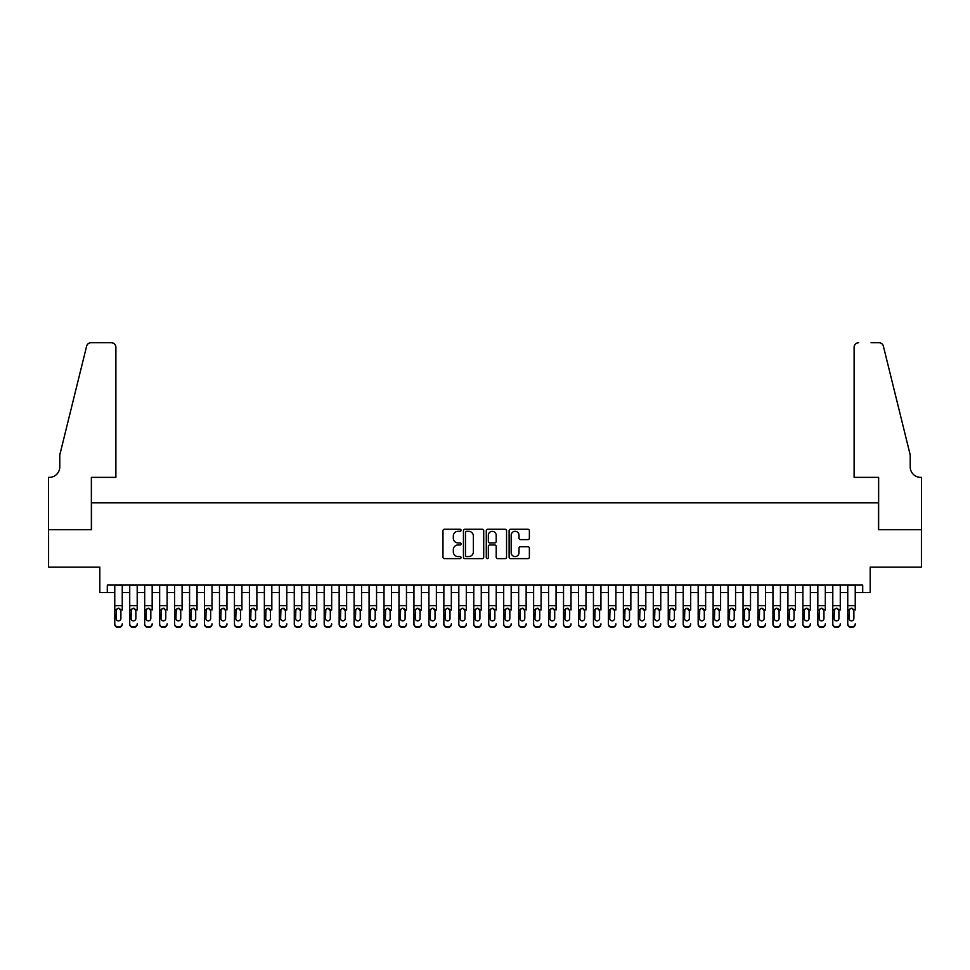 <?xml version="1.0" encoding="UTF-8"?>
<svg xmlns="http://www.w3.org/2000/svg" width="970" height="970" viewBox="0 0 970 970"><rect width="100%" height="100%" fill="white"/><g stroke="black" fill="none" stroke-linecap="round" stroke-linejoin="round"><path stroke-width="1.45" d="M461.065 530.287A1.031 1.031 0 0 0 460.035 529.256L444.442 529.256A1.467 1.467 0 0 0 442.975 530.723L442.975 557.156A1.467 1.467 0 0 0 444.442 558.623L460.035 558.623A1.031 1.031 0 0 0 461.065 557.592A1.031 1.031 0 0 0 460.035 556.562L458.022 556.562A4.704 4.704 0 0 1 453.317 551.869L453.317 549.663A4.704 4.704 0 0 1 458.022 544.97L460.035 544.97A1.031 1.031 0 0 0 461.065 543.94A1.031 1.031 0 0 0 460.035 542.909L458.022 542.909A4.704 4.704 0 0 1 453.317 538.217L453.317 536.01A4.704 4.704 0 0 1 458.022 531.305L460.035 531.305A1.031 1.031 0 0 0 461.065 530.287M527.91 539.611A1.467 1.467 0 0 0 529.377 538.144L529.377 530.723A1.467 1.467 0 0 0 527.91 529.256L510.584 529.256A1.467 1.467 0 0 0 509.117 530.723L509.117 557.156A1.467 1.467 0 0 0 510.584 558.623L527.91 558.623A1.467 1.467 0 0 0 529.377 557.156L529.377 548.195A1.467 1.467 0 0 0 527.91 546.728L520.502 546.728A1.467 1.467 0 0 0 519.023 548.195L519.023 552.633A3.929 3.929 0 0 1 515.106 556.562A3.929 3.929 0 0 1 511.178 552.633L511.178 535.234A3.929 3.929 0 0 1 515.106 531.305A3.929 3.929 0 0 1 519.023 535.234L519.023 538.144A1.467 1.467 0 0 0 520.502 539.611L527.91 539.611M107.294 592.549L107.294 585.08L862.706 585.08L862.706 592.549L870.187 592.549L870.187 567.123L921.427 567.123L921.427 529.729L878.42 529.729L878.42 502.799L91.58 502.799L91.58 529.729L48.573 529.729L48.573 567.123L99.813 567.123L99.813 592.549L114.763 592.549M483.715 530.723A1.467 1.467 0 0 0 482.248 529.256L464.921 529.256A1.467 1.467 0 0 0 463.454 530.723L463.454 557.156A1.467 1.467 0 0 0 464.921 558.623L482.248 558.623A1.467 1.467 0 0 0 483.715 557.156L483.715 530.723M487.752 529.256L505.079 529.256A1.467 1.467 0 0 1 506.546 530.723L506.546 557.156A1.467 1.467 0 0 1 505.079 558.623L497.658 558.623A1.467 1.467 0 0 1 496.191 557.156L496.191 546.437A1.467 1.467 0 0 0 494.724 544.97L489.814 544.97A1.467 1.467 0 0 0 488.334 546.437L488.334 557.592A1.031 1.031 0 0 1 487.316 558.623A1.031 1.031 0 0 1 486.285 557.592L486.285 530.723A1.467 1.467 0 0 1 487.752 529.256M122.244 592.549L129.725 592.549M137.206 592.549L144.688 592.549M152.169 592.549L159.65 592.549M167.119 592.549L174.6 592.549M182.081 592.549L189.562 592.549M197.043 592.549L204.524 592.549M212.006 592.549L219.475 592.549M226.956 592.549L234.437 592.549M241.918 592.549L249.399 592.549M256.88 592.549L264.361 592.549M271.83 592.549L279.312 592.549M286.793 592.549L294.274 592.549M301.755 592.549L309.236 592.549M316.717 592.549L324.186 592.549M331.667 592.549L339.148 592.549M346.629 592.549L354.111 592.549M361.592 592.549L369.073 592.549M376.554 592.549L384.023 592.549M391.504 592.549L398.985 592.549M406.466 592.549L413.947 592.549M421.429 592.549L428.91 592.549M436.379 592.549L443.86 592.549M451.341 592.549L458.822 592.549M466.303 592.549L473.784 592.549M481.265 592.549L488.734 592.549M496.216 592.549L503.697 592.549M511.178 592.549L518.659 592.549M526.14 592.549L533.621 592.549M541.09 592.549L548.571 592.549M556.053 592.549L563.534 592.549M571.015 592.549L578.496 592.549M585.977 592.549L593.446 592.549M600.927 592.549L608.408 592.549M615.889 592.549L623.37 592.549M630.852 592.549L638.333 592.549M645.814 592.549L653.283 592.549M660.764 592.549L668.245 592.549M675.726 592.549L683.207 592.549M690.688 592.549L698.17 592.549M705.639 592.549L713.12 592.549M720.601 592.549L728.082 592.549M735.563 592.549L743.044 592.549M750.525 592.549L757.994 592.549M765.476 592.549L772.957 592.549M780.438 592.549L787.919 592.549M795.4 592.549L802.881 592.549M810.35 592.549L817.831 592.549M825.312 592.549L832.793 592.549M840.275 592.549L847.756 592.549M855.237 592.549L862.706 592.549M466.534 531.305A1.031 1.031 0 0 0 465.503 532.336L465.503 555.543A1.031 1.031 0 0 0 466.534 556.562L468.668 556.562A4.704 4.704 0 0 0 473.36 551.869L473.36 536.01A4.704 4.704 0 0 0 468.668 531.305L466.534 531.305M496.191 535.307A3.929 3.929 0 0 0 492.263 531.378A3.929 3.929 0 0 0 488.334 535.307L488.334 541.442A1.467 1.467 0 0 0 489.814 542.909L494.724 542.909A1.467 1.467 0 0 0 496.191 541.442L496.191 535.307M114.763 585.08L114.763 623.819A2.995 2.971 -0 0 0 117.758 626.79L119.261 626.79A2.995 2.971 -0 0 0 122.244 623.819L122.244 624.292A2.995 2.971 180 0 1 119.261 627.263L119.261 626.79M122.244 609.972L122.244 585.08M120.898 618.484L120.898 610.603L120.898 618.484A2.389 2.376 180 0 1 118.51 620.848A2.389 2.376 180 0 0 120.898 618.484M116.109 618.945L116.109 618.484A2.389 2.376 180 0 0 118.51 620.848M117.261 608.542L116.109 610.421M119.759 608.542L118.51 608.19L120.898 610.603M117.758 626.79L119.261 627.263M117.758 627.263A2.995 2.971 180 0 1 114.763 624.292L114.763 623.819M114.763 609.5L116.376 609.5L116.109 618.484M116.376 609.5L118.51 608.19M115.891 477.373L115.891 347.224A4.486 4.486 0 0 0 111.404 342.737L90.986 342.737A4.486 4.486 0 0 0 86.621 346.157L59.788 454.93L59.788 466.897A10.476 10.476 0 0 1 49.324 477.373L48.5 477.373L48.5 529.729L91.362 529.729L91.362 477.373L115.891 477.373L115.891 347.224C115.6 344.52 114.108 343.028 111.404 342.737L98.988 342.737M86.621 346.157C87.773 343.695 87.773 343.695 86.621 346.157C87.773 343.695 87.773 343.695 86.621 346.157M59.788 466.897A10.476 10.476 0 0 1 49.324 477.373M854.109 477.373L854.109 347.224L854.109 477.373L878.638 477.373L878.638 529.729L921.5 529.729L921.5 477.373L920.675 477.373A10.476 10.476 0 0 1 910.212 466.897A10.476 10.476 0 0 0 920.675 477.373M901.979 421.574L883.379 346.157L910.212 454.93L910.212 466.897M871.011 342.737L879.014 342.737A4.486 4.486 0 0 1 883.379 346.157C882.227 343.695 882.227 343.695 883.379 346.157C882.227 343.695 882.227 343.695 883.379 346.157M858.595 342.737A4.486 4.486 0 0 0 854.109 347.224C854.4 344.52 855.892 343.028 858.595 342.737M129.725 585.08L129.725 623.819A2.995 2.971 -0 0 0 132.72 626.79L134.212 626.79A2.995 2.971 -0 0 0 137.206 623.819L137.206 624.292A2.995 2.971 180 0 1 134.212 627.263L134.212 626.79M137.206 609.972L137.206 585.08M135.861 618.484L135.861 610.603L135.861 618.484A2.389 2.376 180 0 1 133.472 620.848A2.389 2.376 180 0 0 135.861 618.484M131.071 618.945L131.071 618.484A2.389 2.376 180 0 0 133.472 620.848M132.223 608.542L131.071 610.421M134.721 608.542L133.472 608.19L135.861 610.603M144.688 585.08L144.688 623.819A2.995 2.971 -0 0 0 147.682 626.79L149.174 626.79A2.995 2.971 -0 0 0 152.169 623.819L152.169 624.292A2.995 2.971 180 0 1 149.174 627.263L149.174 626.79M152.169 609.972L152.169 585.08M150.823 618.484L150.823 610.603L150.823 618.484A2.389 2.376 180 0 1 148.422 620.848A2.389 2.376 180 0 0 150.823 618.484M146.033 618.945L146.033 618.484A2.389 2.376 180 0 0 148.422 620.848M147.173 608.542L146.033 610.421M149.671 608.542L148.422 608.19L150.823 610.603M159.65 585.08L159.65 623.819A2.995 2.971 -0 0 0 162.633 626.79L164.136 626.79A2.995 2.971 -0 0 0 167.119 623.819L167.119 624.292A2.995 2.971 180 0 1 164.136 627.263L164.136 626.79M167.119 609.972L167.119 585.08M165.773 618.484L165.773 610.603L165.773 618.484A2.389 2.376 180 0 1 163.384 620.848A2.389 2.376 180 0 0 165.773 618.484M160.996 618.945L160.996 618.484A2.389 2.376 180 0 0 163.384 620.848M162.135 608.542L160.996 610.421M164.633 608.542L163.384 608.19L165.773 610.603M174.6 585.08L174.6 623.819A2.995 2.971 -0 0 0 177.595 626.79L179.086 626.79A2.995 2.971 -0 0 0 182.081 623.819L182.081 624.292A2.995 2.971 180 0 1 179.086 627.263L179.086 626.79M182.081 609.972L182.081 585.08M180.735 618.484L180.735 610.603L180.735 618.484A2.389 2.376 180 0 1 178.347 620.848A2.389 2.376 180 0 0 180.735 618.484M175.946 618.945L175.946 618.484A2.389 2.376 180 0 0 178.347 620.848M177.098 608.542L175.946 610.421M179.595 608.542L178.347 608.19L180.735 610.603M132.72 626.79L134.212 627.263M132.72 627.263A2.995 2.971 180 0 1 129.725 624.292L129.725 623.819M129.725 609.5L131.338 609.5L131.071 618.484M131.338 609.5L133.472 608.19M147.682 626.79L149.174 627.263M147.682 627.263A2.995 2.971 180 0 1 144.688 624.292L144.688 623.819M144.688 609.5L146.3 609.5L146.033 618.484M146.3 609.5L148.422 608.19M162.633 626.79L164.136 627.263M162.633 627.263A2.995 2.971 180 0 1 159.65 624.292L159.65 623.819M159.65 609.5L161.25 609.5L160.996 618.484M161.25 609.5L163.384 608.19M177.595 626.79L179.086 627.263M177.595 627.263A2.995 2.971 180 0 1 174.6 624.292L174.6 623.819M174.6 609.5L176.213 609.5L175.946 618.484M176.213 609.5L178.347 608.19M189.562 585.08L189.562 623.819A2.995 2.971 -0 0 0 192.557 626.79L194.048 626.79A2.995 2.971 -0 0 0 197.043 623.819L197.043 624.292A2.995 2.971 180 0 1 194.048 627.263L194.048 626.79M197.043 609.972L197.043 585.08M195.697 618.484L195.697 610.603L195.697 618.484A2.389 2.376 180 0 1 193.297 620.848A2.389 2.376 180 0 0 195.697 618.484M190.908 618.945L190.908 618.484A2.389 2.376 180 0 0 193.297 620.848M192.048 608.542L190.908 610.421M194.546 608.542L193.297 608.19L195.697 610.603M192.557 626.79L194.048 627.263M192.557 627.263A2.995 2.971 180 0 1 189.562 624.292L189.562 623.819M189.562 609.5L191.175 609.5L190.908 618.484M191.175 609.5L193.297 608.19M204.524 585.08L204.524 623.819A2.995 2.971 -0 0 0 207.507 626.79L209.011 626.79A2.995 2.971 -0 0 0 212.006 623.819L212.006 624.292A2.995 2.971 180 0 1 209.011 627.263L209.011 626.79M212.006 609.972L212.006 585.08M210.66 618.484L210.66 610.603L210.66 618.484A2.389 2.376 180 0 1 208.259 620.848A2.389 2.376 180 0 0 210.66 618.484M205.87 618.945L205.87 618.484A2.389 2.376 180 0 0 208.259 620.848M207.01 608.542L205.87 610.421M209.508 608.542L208.259 608.19L210.66 610.603M207.507 626.79L209.011 627.263M207.507 627.263A2.995 2.971 180 0 1 204.524 624.292L204.524 623.819M204.524 609.5L206.137 609.5L205.87 618.484M206.137 609.5L208.259 608.19M219.475 585.08L219.475 623.819A2.995 2.971 -0 0 0 222.469 626.79L223.973 626.79A2.995 2.971 -0 0 0 226.956 623.819L226.956 624.292A2.995 2.971 180 0 1 223.973 627.263L223.973 626.79M226.956 609.972L226.956 585.08M225.61 618.484L225.61 610.603L225.61 618.484A2.389 2.376 180 0 1 223.221 620.848A2.389 2.376 180 0 0 225.61 618.484M220.82 618.945L220.82 618.484A2.389 2.376 180 0 0 223.221 620.848M221.972 608.542L220.82 610.421M224.47 608.542L223.221 608.19L225.61 610.603M222.469 626.79L223.973 627.263M222.469 627.263A2.995 2.971 180 0 1 219.475 624.292L219.475 623.819M219.475 609.5L221.087 609.5L220.82 618.484M221.087 609.5L223.221 608.19M234.437 585.08L234.437 623.819A2.995 2.971 -0 0 0 237.432 626.79L238.923 626.79A2.995 2.971 -0 0 0 241.918 623.819L241.918 624.292A2.995 2.971 180 0 1 238.923 627.263L238.923 626.79M241.918 609.972L241.918 585.08M240.572 618.484L240.572 610.603L240.572 618.484A2.389 2.376 180 0 1 238.183 620.848A2.389 2.376 180 0 0 240.572 618.484M235.783 618.945L235.783 618.484A2.389 2.376 180 0 0 238.183 620.848M236.935 608.542L235.783 610.421M239.432 608.542L238.183 608.19L240.572 610.603M237.432 626.79L238.923 627.263M237.432 627.263A2.995 2.971 180 0 1 234.437 624.292L234.437 623.819M234.437 609.5L236.049 609.5L235.783 618.484M236.049 609.5L238.183 608.19M249.399 585.08L249.399 623.819A2.995 2.971 -0 0 0 252.394 626.79L253.885 626.79A2.995 2.971 -0 0 0 256.88 623.819L256.88 624.292A2.995 2.971 180 0 1 253.885 627.263L253.885 626.79M256.88 609.972L256.88 585.08M255.534 618.484L255.534 610.603L255.534 618.484A2.389 2.376 180 0 1 253.134 620.848A2.389 2.376 180 0 0 255.534 618.484M250.745 618.945L250.745 618.484A2.389 2.376 180 0 0 253.134 620.848M251.885 608.542L250.745 610.421M254.382 608.542L253.134 608.19L255.534 610.603M252.394 626.79L253.885 627.263M252.394 627.263A2.995 2.971 180 0 1 249.399 624.292L249.399 623.819M249.399 609.5L251.012 609.5L250.745 618.484M251.012 609.5L253.134 608.19M264.361 585.08L264.361 623.819A2.995 2.971 -0 0 0 267.344 626.79L268.848 626.79A2.995 2.971 -0 0 0 271.83 623.819L271.83 624.292A2.995 2.971 180 0 1 268.848 627.263L268.848 626.79M271.83 609.972L271.83 585.08M270.484 618.484L270.484 610.603L270.484 618.484A2.389 2.376 180 0 1 268.096 620.848A2.389 2.376 180 0 0 270.484 618.484M265.707 618.945L265.707 618.484A2.389 2.376 180 0 0 268.096 620.848M266.847 608.542L265.707 610.421M269.345 608.542L268.096 608.19L270.484 610.603M267.344 626.79L268.848 627.263M267.344 627.263A2.995 2.971 180 0 1 264.361 624.292L264.361 623.819M264.361 609.5L265.962 609.5L265.707 618.484M265.962 609.5L268.096 608.19M279.312 585.08L279.312 623.819A2.995 2.971 -0 0 0 282.306 626.79L283.798 626.79A2.995 2.971 -0 0 0 286.793 623.819L286.793 624.292A2.995 2.971 180 0 1 283.798 627.263L283.798 626.79M286.793 609.972L286.793 585.08M285.447 618.484L285.447 610.603L285.447 618.484A2.389 2.376 180 0 1 283.058 620.848A2.389 2.376 180 0 0 285.447 618.484M280.657 618.945L280.657 618.484A2.389 2.376 180 0 0 283.058 620.848M281.809 608.542L280.657 610.421M284.307 608.542L283.058 608.19L285.447 610.603M282.306 626.79L283.798 627.263M282.306 627.263A2.995 2.971 180 0 1 279.312 624.292L279.312 623.819M279.312 609.5L280.924 609.5L280.657 618.484M280.924 609.5L283.058 608.19M294.274 585.08L294.274 623.819A2.995 2.971 -0 0 0 297.269 626.79L298.76 626.79A2.995 2.971 -0 0 0 301.755 623.819L301.755 624.292A2.995 2.971 180 0 1 298.76 627.263L298.76 626.79M301.755 609.972L301.755 585.08M300.409 618.484L300.409 610.603L300.409 618.484A2.389 2.376 180 0 1 298.008 620.848A2.389 2.376 180 0 0 300.409 618.484M295.62 618.945L295.62 618.484A2.389 2.376 180 0 0 298.008 620.848M296.759 608.542L295.62 610.421M299.257 608.542L298.008 608.19L300.409 610.603M297.269 626.79L298.76 627.263M297.269 627.263A2.995 2.971 180 0 1 294.274 624.292L294.274 623.819M294.274 609.5L295.886 609.5L295.62 618.484M295.886 609.5L298.008 608.19M309.236 585.08L309.236 623.819A2.995 2.971 -0 0 0 312.231 626.79L313.722 626.79A2.995 2.971 -0 0 0 316.717 623.819L316.717 624.292A2.995 2.971 180 0 1 313.722 627.263L313.722 626.79M316.717 609.972L316.717 585.08M315.371 618.484L315.371 610.603L315.371 618.484A2.389 2.376 180 0 1 312.97 620.848A2.389 2.376 180 0 0 315.371 618.484M310.582 618.945L310.582 618.484A2.389 2.376 180 0 0 312.97 620.848M311.722 608.542L310.582 610.421M314.219 608.542L312.97 608.19L315.371 610.603M312.231 626.79L313.722 627.263M312.231 627.263A2.995 2.971 180 0 1 309.236 624.292L309.236 623.819M309.236 609.5L310.849 609.5L310.582 618.484M310.849 609.5L312.97 608.19M324.186 585.08L324.186 623.819A2.995 2.971 -0 0 0 327.181 626.79L328.684 626.79A2.995 2.971 -0 0 0 331.667 623.819L331.667 624.292A2.995 2.971 180 0 1 328.684 627.263L328.684 626.79M331.667 609.972L331.667 585.08M330.321 618.484L330.321 610.603L330.321 618.484A2.389 2.376 180 0 1 327.933 620.848A2.389 2.376 180 0 0 330.321 618.484M325.544 618.945L325.544 618.484A2.389 2.376 180 0 0 327.933 620.848M326.684 608.542L325.544 610.421M329.182 608.542L327.933 608.19L330.321 610.603M327.181 626.79L328.684 627.263M327.181 627.263A2.995 2.971 180 0 1 324.186 624.292L324.186 623.819M324.186 609.5L325.799 609.5L325.544 618.484M325.799 609.5L327.933 608.19M339.148 585.08L339.148 623.819A2.995 2.971 -0 0 0 342.143 626.79L343.635 626.79A2.995 2.971 -0 0 0 346.629 623.819L346.629 624.292A2.995 2.971 180 0 1 343.635 627.263L343.635 626.79M346.629 609.972L346.629 585.08M345.284 618.484L345.284 610.603L345.284 618.484A2.389 2.376 180 0 1 342.895 620.848A2.389 2.376 180 0 0 345.284 618.484M340.494 618.945L340.494 618.484A2.389 2.376 180 0 0 342.895 620.848M341.646 608.542L340.494 610.421M344.144 608.542L342.895 608.19L345.284 610.603M342.143 626.79L343.635 627.263M342.143 627.263A2.995 2.971 180 0 1 339.148 624.292L339.148 623.819M339.148 609.5L340.761 609.5L340.494 618.484M340.761 609.5L342.895 608.19M354.111 585.08L354.111 623.819A2.995 2.971 -0 0 0 357.105 626.79L358.597 626.79A2.995 2.971 -0 0 0 361.592 623.819L361.592 624.292A2.995 2.971 180 0 1 358.597 627.263L358.597 626.79M361.592 609.972L361.592 585.08M360.246 618.484L360.246 610.603L360.246 618.484A2.389 2.376 180 0 1 357.845 620.848A2.389 2.376 180 0 0 360.246 618.484M355.457 618.945L355.457 618.484A2.389 2.376 180 0 0 357.845 620.848M356.596 608.542L355.457 610.421M359.094 608.542L357.845 608.19L360.246 610.603M357.105 626.79L358.597 627.263M357.105 627.263A2.995 2.971 180 0 1 354.111 624.292L354.111 623.819M354.111 609.5L355.723 609.5L355.457 618.484M355.723 609.5L357.845 608.19M369.073 585.08L369.073 623.819A2.995 2.971 -0 0 0 372.056 626.79L373.559 626.79A2.995 2.971 -0 0 0 376.554 623.819L376.554 624.292A2.995 2.971 180 0 1 373.559 627.263L373.559 626.79M376.554 609.972L376.554 585.08M375.196 618.484L375.196 610.603L375.196 618.484A2.389 2.376 180 0 1 372.807 620.848A2.389 2.376 180 0 0 375.196 618.484M370.419 618.945L370.419 618.484A2.389 2.376 180 0 0 372.807 620.848M371.558 608.542L370.419 610.421M374.056 608.542L372.807 608.19L375.196 610.603M372.056 626.79L373.559 627.263M372.056 627.263A2.995 2.971 180 0 1 369.073 624.292L369.073 623.819M369.073 609.5L370.685 609.5L370.419 618.484M370.685 609.5L372.807 608.19M384.023 585.08L384.023 623.819A2.995 2.971 -0 0 0 387.018 626.79L388.509 626.79A2.995 2.971 -0 0 0 391.504 623.819L391.504 624.292A2.995 2.971 180 0 1 388.509 627.263L388.509 626.79M391.504 609.972L391.504 585.08M390.158 618.484L390.158 610.603L390.158 618.484A2.389 2.376 180 0 1 387.77 620.848A2.389 2.376 180 0 0 390.158 618.484M385.369 618.945L385.369 618.484A2.389 2.376 180 0 0 387.77 620.848M386.521 608.542L385.369 610.421M389.018 608.542L387.77 608.19L390.158 610.603M387.018 626.79L388.509 627.263M387.018 627.263A2.995 2.971 180 0 1 384.023 624.292L384.023 623.819M384.023 609.5L385.636 609.5L385.369 618.484M385.636 609.5L387.77 608.19M398.985 585.08L398.985 623.819A2.995 2.971 -0 0 0 401.98 626.79L403.471 626.79A2.995 2.971 -0 0 0 406.466 623.819L406.466 624.292A2.995 2.971 180 0 1 403.471 627.263L403.471 626.79M406.466 609.972L406.466 585.08M405.12 618.484L405.12 610.603L405.12 618.484A2.389 2.376 180 0 1 402.732 620.848A2.389 2.376 180 0 0 405.12 618.484M400.331 618.945L400.331 618.484A2.389 2.376 180 0 0 402.732 620.848M401.483 608.542L400.331 610.421M403.981 608.542L402.732 608.19L405.12 610.603M401.98 626.79L403.471 627.263M401.98 627.263A2.995 2.971 180 0 1 398.985 624.292L398.985 623.819M398.985 609.5L400.598 609.5L400.331 618.484M400.598 609.5L402.732 608.19M413.947 585.08L413.947 623.819A2.995 2.971 -0 0 0 416.942 626.79L418.434 626.79A2.995 2.971 -0 0 0 421.429 623.819L421.429 624.292A2.995 2.971 180 0 1 418.434 627.263L418.434 626.79M421.429 609.972L421.429 585.08M420.083 618.484L420.083 610.603L420.083 618.484A2.389 2.376 180 0 1 417.682 620.848A2.389 2.376 180 0 0 420.083 618.484M415.293 618.945L415.293 618.484A2.389 2.376 180 0 0 417.682 620.848M416.433 608.542L415.293 610.421M418.931 608.542L417.682 608.19L420.083 610.603M416.942 626.79L418.434 627.263M416.942 627.263A2.995 2.971 180 0 1 413.947 624.292L413.947 623.819M413.947 609.5L415.56 609.5L415.293 618.484M415.56 609.5L417.682 608.19M428.91 585.08L428.91 623.819A2.995 2.971 -0 0 0 431.892 626.79L433.396 626.79A2.995 2.971 -0 0 0 436.379 623.819L436.379 624.292A2.995 2.971 180 0 1 433.396 627.263L433.396 626.79M436.379 609.972L436.379 585.08M435.033 618.484L435.033 610.603L435.033 618.484A2.389 2.376 180 0 1 432.644 620.848A2.389 2.376 180 0 0 435.033 618.484M430.256 618.945L430.256 618.484A2.389 2.376 180 0 0 432.644 620.848M431.395 608.542L430.256 610.421M433.893 608.542L432.644 608.19L435.033 610.603M431.892 626.79L433.396 627.263M431.892 627.263A2.995 2.971 180 0 1 428.91 624.292L428.91 623.819M428.91 609.5L430.51 609.5L430.256 618.484M430.51 609.5L432.644 608.19M443.86 585.08L443.86 623.819A2.995 2.971 -0 0 0 446.855 626.79L448.346 626.79A2.995 2.971 -0 0 0 451.341 623.819L451.341 624.292A2.995 2.971 180 0 1 448.346 627.263L448.346 626.79M451.341 609.972L451.341 585.08M449.995 618.484L449.995 610.603L449.995 618.484A2.389 2.376 180 0 1 447.606 620.848A2.389 2.376 180 0 0 449.995 618.484M445.206 618.945L445.206 618.484A2.389 2.376 180 0 0 447.606 620.848M446.358 608.542L445.206 610.421M448.855 608.542L447.606 608.19L449.995 610.603M446.855 626.79L448.346 627.263M446.855 627.263A2.995 2.971 180 0 1 443.86 624.292L443.86 623.819M443.86 609.5L445.472 609.5L445.206 618.484M445.472 609.5L447.606 608.19M458.822 585.08L458.822 623.819A2.995 2.971 -0 0 0 461.817 626.79L463.308 626.79A2.995 2.971 -0 0 0 466.303 623.819L466.303 624.292A2.995 2.971 180 0 1 463.308 627.263L463.308 626.79M466.303 609.972L466.303 585.08M464.957 618.484L464.957 610.603L464.957 618.484A2.389 2.376 180 0 1 462.557 620.848A2.389 2.376 180 0 0 464.957 618.484M460.168 618.945L460.168 618.484A2.389 2.376 180 0 0 462.557 620.848M461.308 608.542L460.168 610.421M463.805 608.542L462.557 608.19L464.957 610.603M461.817 626.79L463.308 627.263M461.817 627.263A2.995 2.971 180 0 1 458.822 624.292L458.822 623.819M458.822 609.5L460.435 609.5L460.168 618.484M460.435 609.5L462.557 608.19M473.784 585.08L473.784 623.819A2.995 2.971 -0 0 0 476.767 626.79L478.271 626.79A2.995 2.971 -0 0 0 481.265 623.819L481.265 624.292A2.995 2.971 180 0 1 478.271 627.263L478.271 626.79M481.265 609.972L481.265 585.08M479.92 618.484L479.92 610.603L479.92 618.484A2.389 2.376 180 0 1 477.519 620.848A2.389 2.376 180 0 0 479.92 618.484M475.13 618.945L475.13 618.484A2.389 2.376 180 0 0 477.519 620.848M476.27 608.542L475.13 610.421M478.768 608.542L477.519 608.19L479.92 610.603M476.767 626.79L478.271 627.263M476.767 627.263A2.995 2.971 180 0 1 473.784 624.292L473.784 623.819M473.784 609.5L475.397 609.5L475.13 618.484M475.397 609.5L477.519 608.19M488.734 585.08L488.734 623.819A2.995 2.971 -0 0 0 491.729 626.79L493.233 626.79A2.995 2.971 -0 0 0 496.216 623.819L496.216 624.292A2.995 2.971 180 0 1 493.233 627.263L493.233 626.79M496.216 609.972L496.216 585.08M494.87 618.484L494.87 610.603L494.87 618.484A2.389 2.376 180 0 1 492.481 620.848A2.389 2.376 180 0 0 494.87 618.484M490.08 618.945L490.08 618.484A2.389 2.376 180 0 0 492.481 620.848M491.232 608.542L490.08 610.421M493.73 608.542L492.481 608.19L494.87 610.603M491.729 626.79L493.233 627.263M491.729 627.263A2.995 2.971 180 0 1 488.734 624.292L488.734 623.819M488.734 609.5L490.347 609.5L490.08 618.484M490.347 609.5L492.481 608.19M503.697 585.08L503.697 623.819A2.995 2.971 -0 0 0 506.692 626.79L508.183 626.79A2.995 2.971 -0 0 0 511.178 623.819L511.178 624.292A2.995 2.971 180 0 1 508.183 627.263L508.183 626.79M511.178 609.972L511.178 585.08M509.832 618.484L509.832 610.603L509.832 618.484A2.389 2.376 180 0 1 507.443 620.848A2.389 2.376 180 0 0 509.832 618.484M505.043 618.945L505.043 618.484A2.389 2.376 180 0 0 507.443 620.848M506.195 608.542L505.043 610.421M508.692 608.542L507.443 608.19L509.832 610.603M506.692 626.79L508.183 627.263M506.692 627.263A2.995 2.971 180 0 1 503.697 624.292L503.697 623.819M503.697 609.5L505.309 609.5L505.043 618.484M505.309 609.5L507.443 608.19M518.659 585.08L518.659 623.819A2.995 2.971 -0 0 0 521.654 626.79L523.145 626.79A2.995 2.971 -0 0 0 526.14 623.819L526.14 624.292A2.995 2.971 180 0 1 523.145 627.263L523.145 626.79M526.14 609.972L526.14 585.08M524.794 618.484L524.794 610.603L524.794 618.484A2.389 2.376 180 0 1 522.393 620.848A2.389 2.376 180 0 0 524.794 618.484M520.005 618.945L520.005 618.484A2.389 2.376 180 0 0 522.393 620.848M521.145 608.542L520.005 610.421M523.642 608.542L522.393 608.19L524.794 610.603M521.654 626.79L523.145 627.263M521.654 627.263A2.995 2.971 180 0 1 518.659 624.292L518.659 623.819M518.659 609.5L520.272 609.5L520.005 618.484M520.272 609.5L522.393 608.19M533.621 585.08L533.621 623.819A2.995 2.971 -0 0 0 536.604 626.79L538.107 626.79A2.995 2.971 -0 0 0 541.09 623.819L541.09 624.292A2.995 2.971 180 0 1 538.107 627.263L538.107 626.79M541.09 609.972L541.09 585.08M539.744 618.484L539.744 610.603L539.744 618.484A2.389 2.376 180 0 1 537.356 620.848A2.389 2.376 180 0 0 539.744 618.484M534.967 618.945L534.967 618.484A2.389 2.376 180 0 0 537.356 620.848M536.107 608.542L534.967 610.421M538.605 608.542L537.356 608.19L539.744 610.603M536.604 626.79L538.107 627.263M536.604 627.263A2.995 2.971 180 0 1 533.621 624.292L533.621 623.819M533.621 609.5L535.222 609.5L534.967 618.484M535.222 609.5L537.356 608.19M548.571 585.08L548.571 623.819A2.995 2.971 -0 0 0 551.566 626.79L553.058 626.79A2.995 2.971 -0 0 0 556.053 623.819L556.053 624.292A2.995 2.971 180 0 1 553.058 627.263L553.058 626.79M556.053 609.972L556.053 585.08M554.707 618.484L554.707 610.603L554.707 618.484A2.389 2.376 180 0 1 552.318 620.848A2.389 2.376 180 0 0 554.707 618.484M549.917 618.945L549.917 618.484A2.389 2.376 180 0 0 552.318 620.848M551.069 608.542L549.917 610.421M553.567 608.542L552.318 608.19L554.707 610.603M551.566 626.79L553.058 627.263M551.566 627.263A2.995 2.971 180 0 1 548.571 624.292L548.571 623.819M548.571 609.5L550.184 609.5L549.917 618.484M550.184 609.5L552.318 608.19M563.534 585.08L563.534 623.819A2.995 2.971 -0 0 0 566.529 626.79L568.02 626.79A2.995 2.971 -0 0 0 571.015 623.819L571.015 624.292A2.995 2.971 180 0 1 568.02 627.263L568.02 626.79M571.015 609.972L571.015 585.08M569.669 618.484L569.669 610.603L569.669 618.484A2.389 2.376 180 0 1 567.268 620.848A2.389 2.376 180 0 0 569.669 618.484M564.88 618.945L564.88 618.484A2.389 2.376 180 0 0 567.268 620.848M566.019 608.542L564.88 610.421M568.517 608.542L567.268 608.19L569.669 610.603M566.529 626.79L568.02 627.263M566.529 627.263A2.995 2.971 180 0 1 563.534 624.292L563.534 623.819M563.534 609.5L565.146 609.5L564.88 618.484M565.146 609.5L567.268 608.19M578.496 585.08L578.496 623.819A2.995 2.971 -0 0 0 581.491 626.79L582.982 626.79A2.995 2.971 -0 0 0 585.977 623.819L585.977 624.292A2.995 2.971 180 0 1 582.982 627.263L582.982 626.79M585.977 609.972L585.977 585.08M584.631 618.484L584.631 610.603L584.631 618.484A2.389 2.376 180 0 1 582.23 620.848A2.389 2.376 180 0 0 584.631 618.484M579.842 618.945L579.842 618.484A2.389 2.376 180 0 0 582.23 620.848M580.981 608.542L579.842 610.421M583.479 608.542L582.23 608.19L584.631 610.603M581.491 626.79L582.982 627.263M581.491 627.263A2.995 2.971 180 0 1 578.496 624.292L578.496 623.819M578.496 609.5L580.108 609.5L579.842 618.484M580.108 609.5L582.23 608.19M593.446 585.08L593.446 623.819A2.995 2.971 -0 0 0 596.441 626.79L597.944 626.79A2.995 2.971 -0 0 0 600.927 623.819L600.927 624.292A2.995 2.971 180 0 1 597.944 627.263L597.944 626.79M600.927 609.972L600.927 585.08M599.581 618.484L599.581 610.603L599.581 618.484A2.389 2.376 180 0 1 597.193 620.848A2.389 2.376 180 0 0 599.581 618.484M594.804 618.945L594.804 618.484A2.389 2.376 180 0 0 597.193 620.848M595.944 608.542L594.804 610.421M598.441 608.542L597.193 608.19L599.581 610.603M596.441 626.79L597.944 627.263M596.441 627.263A2.995 2.971 180 0 1 593.446 624.292L593.446 623.819M593.446 609.5L595.059 609.5L594.804 618.484M595.059 609.5L597.193 608.19M608.408 585.08L608.408 623.819A2.995 2.971 -0 0 0 611.403 626.79L612.894 626.79A2.995 2.971 -0 0 0 615.889 623.819L615.889 624.292A2.995 2.971 180 0 1 612.894 627.263L612.894 626.79M615.889 609.972L615.889 585.08M614.543 618.484L614.543 610.603L614.543 618.484A2.389 2.376 180 0 1 612.155 620.848A2.389 2.376 180 0 0 614.543 618.484M609.754 618.945L609.754 618.484A2.389 2.376 180 0 0 612.155 620.848M610.906 608.542L609.754 610.421M613.404 608.542L612.155 608.19L614.543 610.603M611.403 626.79L612.894 627.263M611.403 627.263A2.995 2.971 180 0 1 608.408 624.292L608.408 623.819M608.408 609.5L610.021 609.5L609.754 618.484M610.021 609.5L612.155 608.19M623.37 585.08L623.37 623.819A2.995 2.971 -0 0 0 626.365 626.79L627.857 626.79A2.995 2.971 -0 0 0 630.852 623.819L630.852 624.292A2.995 2.971 180 0 1 627.857 627.263L627.857 626.79M630.852 609.972L630.852 585.08M629.506 618.484L629.506 610.603L629.506 618.484A2.389 2.376 180 0 1 627.105 620.848A2.389 2.376 180 0 0 629.506 618.484M624.716 618.945L624.716 618.484A2.389 2.376 180 0 0 627.105 620.848M625.856 608.542L624.716 610.421M628.354 608.542L627.105 608.19L629.506 610.603M626.365 626.79L627.857 627.263M626.365 627.263A2.995 2.971 180 0 1 623.37 624.292L623.37 623.819M623.37 609.5L624.983 609.5L624.716 618.484M624.983 609.5L627.105 608.19M638.333 585.08L638.333 623.819A2.995 2.971 -0 0 0 641.315 626.79L642.819 626.79A2.995 2.971 -0 0 0 645.814 623.819L645.814 624.292A2.995 2.971 180 0 1 642.819 627.263L642.819 626.79M645.814 609.972L645.814 585.08M644.456 618.484L644.456 610.603L644.456 618.484A2.389 2.376 180 0 1 642.067 620.848A2.389 2.376 180 0 0 644.456 618.484M639.679 618.945L639.679 618.484A2.389 2.376 180 0 0 642.067 620.848M640.818 608.542L639.679 610.421M643.316 608.542L642.067 608.19L644.456 610.603M641.315 626.79L642.819 627.263M641.315 627.263A2.995 2.971 180 0 1 638.333 624.292L638.333 623.819M638.333 609.5L639.945 609.5L639.679 618.484M639.945 609.5L642.067 608.19M653.283 585.08L653.283 623.819A2.995 2.971 -0 0 0 656.278 626.79L657.769 626.79A2.995 2.971 -0 0 0 660.764 623.819L660.764 624.292A2.995 2.971 180 0 1 657.769 627.263L657.769 626.79M660.764 609.972L660.764 585.08M659.418 618.484L659.418 610.603L659.418 618.484A2.389 2.376 180 0 1 657.029 620.848A2.389 2.376 180 0 0 659.418 618.484M654.629 618.945L654.629 618.484A2.389 2.376 180 0 0 657.029 620.848M655.781 608.542L654.629 610.421M658.278 608.542L657.029 608.19L659.418 610.603M656.278 626.79L657.769 627.263M656.278 627.263A2.995 2.971 180 0 1 653.283 624.292L653.283 623.819M653.283 609.5L654.895 609.5L654.629 618.484M654.895 609.5L657.029 608.19M668.245 585.08L668.245 623.819A2.995 2.971 -0 0 0 671.24 626.79L672.731 626.79A2.995 2.971 -0 0 0 675.726 623.819L675.726 624.292A2.995 2.971 180 0 1 672.731 627.263L672.731 626.79M675.726 609.972L675.726 585.08M674.38 618.484L674.38 610.603L674.38 618.484A2.389 2.376 180 0 1 671.992 620.848A2.389 2.376 180 0 0 674.38 618.484M669.591 618.945L669.591 618.484A2.389 2.376 180 0 0 671.992 620.848M670.743 608.542L669.591 610.421M673.241 608.542L671.992 608.19L674.38 610.603M671.24 626.79L672.731 627.263M671.24 627.263A2.995 2.971 180 0 1 668.245 624.292L668.245 623.819M668.245 609.5L669.858 609.5L669.591 618.484M669.858 609.5L671.992 608.19M683.207 585.08L683.207 623.819A2.995 2.971 -0 0 0 686.202 626.79L687.694 626.79A2.995 2.971 -0 0 0 690.688 623.819L690.688 624.292A2.995 2.971 180 0 1 687.694 627.263L687.694 626.79M690.688 609.972L690.688 585.08M689.343 618.484L689.343 610.603L689.343 618.484A2.389 2.376 180 0 1 686.942 620.848A2.389 2.376 180 0 0 689.343 618.484M684.553 618.945L684.553 618.484A2.389 2.376 180 0 0 686.942 620.848M685.693 608.542L684.553 610.421M688.191 608.542L686.942 608.19L689.343 610.603M686.202 626.79L687.694 627.263M686.202 627.263A2.995 2.971 180 0 1 683.207 624.292L683.207 623.819M683.207 609.5L684.82 609.5L684.553 618.484M684.82 609.5L686.942 608.19M698.17 585.08L698.17 623.819A2.995 2.971 -0 0 0 701.152 626.79L702.656 626.79A2.995 2.971 -0 0 0 705.639 623.819L705.639 624.292A2.995 2.971 180 0 1 702.656 627.263L702.656 626.79M705.639 609.972L705.639 585.08M704.293 618.484L704.293 610.603L704.293 618.484A2.389 2.376 180 0 1 701.904 620.848A2.389 2.376 180 0 0 704.293 618.484M699.515 618.945L699.515 618.484A2.389 2.376 180 0 0 701.904 620.848M700.655 608.542L699.515 610.421M703.153 608.542L701.904 608.19L704.293 610.603M701.152 626.79L702.656 627.263M701.152 627.263A2.995 2.971 180 0 1 698.17 624.292L698.17 623.819M698.17 609.5L699.77 609.5L699.515 618.484M699.77 609.5L701.904 608.19M713.12 585.08L713.12 623.819A2.995 2.971 -0 0 0 716.115 626.79L717.606 626.79A2.995 2.971 -0 0 0 720.601 623.819L720.601 624.292A2.995 2.971 180 0 1 717.606 627.263L717.606 626.79M720.601 609.972L720.601 585.08M719.255 618.484L719.255 610.603L719.255 618.484A2.389 2.376 180 0 1 716.866 620.848A2.389 2.376 180 0 0 719.255 618.484M714.466 618.945L714.466 618.484A2.389 2.376 180 0 0 716.866 620.848M715.617 608.542L714.466 610.421M718.115 608.542L716.866 608.19L719.255 610.603M716.115 626.79L717.606 627.263M716.115 627.263A2.995 2.971 180 0 1 713.12 624.292L713.12 623.819M713.12 609.5L714.732 609.5L714.466 618.484M714.732 609.5L716.866 608.19M728.082 585.08L728.082 623.819A2.995 2.971 -0 0 0 731.077 626.79L732.568 626.79A2.995 2.971 -0 0 0 735.563 623.819L735.563 624.292A2.995 2.971 180 0 1 732.568 627.263L732.568 626.79M735.563 609.972L735.563 585.08M734.217 618.484L734.217 610.603L734.217 618.484A2.389 2.376 180 0 1 731.816 620.848A2.389 2.376 180 0 0 734.217 618.484M729.428 618.945L729.428 618.484A2.389 2.376 180 0 0 731.816 620.848M730.568 608.542L729.428 610.421M733.065 608.542L731.816 608.19L734.217 610.603M731.077 626.79L732.568 627.263M731.077 627.263A2.995 2.971 180 0 1 728.082 624.292L728.082 623.819M728.082 609.5L729.695 609.5L729.428 618.484M729.695 609.5L731.816 608.19M743.044 585.08L743.044 623.819A2.995 2.971 -0 0 0 746.027 626.79L747.53 626.79A2.995 2.971 -0 0 0 750.525 623.819L750.525 624.292A2.995 2.971 180 0 1 747.53 627.263L747.53 626.79M750.525 609.972L750.525 585.08M749.179 618.484L749.179 610.603L749.179 618.484A2.389 2.376 180 0 1 746.779 620.848A2.389 2.376 180 0 0 749.179 618.484M744.39 618.945L744.39 618.484A2.389 2.376 180 0 0 746.779 620.848M745.53 608.542L744.39 610.421M748.028 608.542L746.779 608.19L749.179 610.603M746.027 626.79L747.53 627.263M746.027 627.263A2.995 2.971 180 0 1 743.044 624.292L743.044 623.819M743.044 609.5L744.657 609.5L744.39 618.484M744.657 609.5L746.779 608.19M757.994 585.08L757.994 623.819A2.995 2.971 -0 0 0 760.989 626.79L762.493 626.79A2.995 2.971 -0 0 0 765.476 623.819L765.476 624.292A2.995 2.971 180 0 1 762.493 627.263L762.493 626.79M765.476 609.972L765.476 585.08M764.13 618.484L764.13 610.603L764.13 618.484A2.389 2.376 180 0 1 761.741 620.848A2.389 2.376 180 0 0 764.13 618.484M759.34 618.945L759.34 618.484A2.389 2.376 180 0 0 761.741 620.848M760.492 608.542L759.34 610.421M762.99 608.542L761.741 608.19L764.13 610.603M760.989 626.79L762.493 627.263M760.989 627.263A2.995 2.971 180 0 1 757.994 624.292L757.994 623.819M757.994 609.5L759.607 609.5L759.34 618.484M759.607 609.5L761.741 608.19M772.957 585.08L772.957 623.819A2.995 2.971 -0 0 0 775.952 626.79L777.443 626.79A2.995 2.971 -0 0 0 780.438 623.819L780.438 624.292A2.995 2.971 180 0 1 777.443 627.263L777.443 626.79M780.438 609.972L780.438 585.08M779.092 618.484L779.092 610.603L779.092 618.484A2.389 2.376 180 0 1 776.703 620.848A2.389 2.376 180 0 0 779.092 618.484M774.303 618.945L774.303 618.484A2.389 2.376 180 0 0 776.703 620.848M775.454 608.542L774.303 610.421M777.952 608.542L776.703 608.19L779.092 610.603M775.952 626.79L777.443 627.263M775.952 627.263A2.995 2.971 180 0 1 772.957 624.292L772.957 623.819M772.957 609.5L774.569 609.5L774.303 618.484M774.569 609.5L776.703 608.19M787.919 585.08L787.919 623.819A2.995 2.971 -0 0 0 790.914 626.79L792.405 626.79A2.995 2.971 -0 0 0 795.4 623.819L795.4 624.292A2.995 2.971 180 0 1 792.405 627.263L792.405 626.79M795.4 609.972L795.4 585.08M794.054 618.484L794.054 610.603L794.054 618.484A2.389 2.376 180 0 1 791.653 620.848A2.389 2.376 180 0 0 794.054 618.484M789.265 618.945L789.265 618.484A2.389 2.376 180 0 0 791.653 620.848M790.404 608.542L789.265 610.421M792.902 608.542L791.653 608.19L794.054 610.603M790.914 626.79L792.405 627.263M790.914 627.263A2.995 2.971 180 0 1 787.919 624.292L787.919 623.819M787.919 609.5L789.531 609.5L789.265 618.484M789.531 609.5L791.653 608.19M802.881 585.08L802.881 623.819A2.995 2.971 -0 0 0 805.864 626.79L807.367 626.79A2.995 2.971 -0 0 0 810.35 623.819L810.35 624.292A2.995 2.971 180 0 1 807.367 627.263L807.367 626.79M810.35 609.972L810.35 585.08M809.004 618.484L809.004 610.603L809.004 618.484A2.389 2.376 180 0 1 806.616 620.848A2.389 2.376 180 0 0 809.004 618.484M804.227 618.945L804.227 618.484A2.389 2.376 180 0 0 806.616 620.848M805.367 608.542L804.227 610.421M807.864 608.542L806.616 608.19L809.004 610.603M805.864 626.79L807.367 627.263M805.864 627.263A2.995 2.971 180 0 1 802.881 624.292L802.881 623.819M802.881 609.5L804.482 609.5L804.227 618.484M804.482 609.5L806.616 608.19M817.831 585.08L817.831 623.819A2.995 2.971 -0 0 0 820.826 626.79L822.317 626.79A2.995 2.971 -0 0 0 825.312 623.819L825.312 624.292A2.995 2.971 180 0 1 822.317 627.263L822.317 626.79M825.312 609.972L825.312 585.08M823.966 618.484L823.966 610.603L823.966 618.484A2.389 2.376 180 0 1 821.578 620.848A2.389 2.376 180 0 0 823.966 618.484M819.177 618.945L819.177 618.484A2.389 2.376 180 0 0 821.578 620.848M820.329 608.542L819.177 610.421M822.827 608.542L821.578 608.19L823.966 610.603M820.826 626.79L822.317 627.263M820.826 627.263A2.995 2.971 180 0 1 817.831 624.292L817.831 623.819M817.831 609.5L819.444 609.5L819.177 618.484M819.444 609.5L821.578 608.19M832.793 585.08L832.793 623.819A2.995 2.971 -0 0 0 835.788 626.79L837.28 626.79A2.995 2.971 -0 0 0 840.275 623.819L840.275 624.292A2.995 2.971 180 0 1 837.28 627.263L837.28 626.79M840.275 609.972L840.275 585.08M838.929 618.484L838.929 610.603L838.929 618.484A2.389 2.376 180 0 1 836.528 620.848A2.389 2.376 180 0 0 838.929 618.484M834.139 618.945L834.139 618.484A2.389 2.376 180 0 0 836.528 620.848M835.279 608.542L834.139 610.421M837.777 608.542L836.528 608.19L838.929 610.603M835.788 626.79L837.28 627.263M835.788 627.263A2.995 2.971 180 0 1 832.793 624.292L832.793 623.819M832.793 609.5L834.406 609.5L834.139 618.484M834.406 609.5L836.528 608.19M847.756 585.08L847.756 623.819A2.995 2.971 -0 0 0 850.738 626.79L852.242 626.79A2.995 2.971 -0 0 0 855.237 623.819L855.237 624.292A2.995 2.971 180 0 1 852.242 627.263L852.242 626.79M855.237 609.972L855.237 585.08M853.891 618.484L853.891 610.603L853.891 618.484A2.389 2.376 180 0 1 851.49 620.848A2.389 2.376 180 0 0 853.891 618.484M849.102 618.945L849.102 618.484A2.389 2.376 180 0 0 851.49 620.848M850.241 608.542L849.102 610.421M852.739 608.542L851.49 608.19L853.891 610.603M850.738 626.79L852.242 627.263M850.738 627.263A2.995 2.971 180 0 1 847.756 624.292L847.756 623.819M847.756 609.5L849.368 609.5L849.102 618.484M849.368 609.5L851.49 608.19M120.632 609.5L122.244 609.5M114.763 605.632L122.244 605.632M114.763 585.177L122.244 585.177M135.594 609.5L137.206 609.5M129.725 605.632L137.206 605.632M129.725 585.177L137.206 585.177M150.556 609.5L152.169 609.5M144.688 605.632L152.169 605.632M144.688 585.177L152.169 585.177M165.518 609.5L167.119 609.5M159.65 605.632L167.119 605.632M159.65 585.177L167.119 585.177M180.468 609.5L182.081 609.5M174.6 605.632L182.081 605.632M174.6 585.177L182.081 585.177M195.431 609.5L197.043 609.5M189.562 605.632L197.043 605.632M189.562 585.177L197.043 585.177M210.393 609.5L212.006 609.5M204.524 605.632L212.006 605.632M204.524 585.177L212.006 585.177M225.343 609.5L226.956 609.5M219.475 605.632L226.956 605.632M219.475 585.177L226.956 585.177M240.305 609.5L241.918 609.5M234.437 605.632L241.918 605.632M234.437 585.177L241.918 585.177M255.268 609.5L256.88 609.5M249.399 605.632L256.88 605.632M249.399 585.177L256.88 585.177M270.23 609.5L271.83 609.5M264.361 605.632L271.83 605.632M264.361 585.177L271.83 585.177M285.18 609.5L286.793 609.5M279.312 605.632L286.793 605.632M279.312 585.177L286.793 585.177M300.142 609.5L301.755 609.5M294.274 605.632L301.755 605.632M294.274 585.177L301.755 585.177M315.104 609.5L316.717 609.5M309.236 605.632L316.717 605.632M309.236 585.177L316.717 585.177M330.055 609.5L331.667 609.5M324.186 605.632L331.667 605.632M324.186 585.177L331.667 585.177M345.017 609.5L346.629 609.5M339.148 605.632L346.629 605.632M339.148 585.177L346.629 585.177M359.979 609.5L361.592 609.5M354.111 605.632L361.592 605.632M354.111 585.177L361.592 585.177M374.941 609.5L376.554 609.5M369.073 605.632L376.554 605.632M369.073 585.177L376.554 585.177M389.891 609.5L391.504 609.5M384.023 605.632L391.504 605.632M384.023 585.177L391.504 585.177M404.854 609.5L406.466 609.5M398.985 605.632L406.466 605.632M398.985 585.177L406.466 585.177M419.816 609.5L421.429 609.5M413.947 605.632L421.429 605.632M413.947 585.177L421.429 585.177M434.778 609.5L436.379 609.5M428.91 605.632L436.379 605.632M428.91 585.177L436.379 585.177M449.728 609.5L451.341 609.5M443.86 605.632L451.341 605.632M443.86 585.177L451.341 585.177M464.691 609.5L466.303 609.5M458.822 605.632L466.303 605.632M458.822 585.177L466.303 585.177M479.653 609.5L481.265 609.5M473.784 605.632L481.265 605.632M473.784 585.177L481.265 585.177M494.603 609.5L496.216 609.5M488.734 605.632L496.216 605.632M488.734 585.177L496.216 585.177M509.565 609.5L511.178 609.5M503.697 605.632L511.178 605.632M503.697 585.177L511.178 585.177M524.528 609.5L526.14 609.5M518.659 605.632L526.14 605.632M518.659 585.177L526.14 585.177M539.49 609.5L541.09 609.5M533.621 605.632L541.09 605.632M533.621 585.177L541.09 585.177M554.44 609.5L556.053 609.5M548.571 605.632L556.053 605.632M548.571 585.177L556.053 585.177M569.402 609.5L571.015 609.5M563.534 605.632L571.015 605.632M563.534 585.177L571.015 585.177M584.364 609.5L585.977 609.5M578.496 605.632L585.977 605.632M578.496 585.177L585.977 585.177M599.314 609.5L600.927 609.5M593.446 605.632L600.927 605.632M593.446 585.177L600.927 585.177M614.277 609.5L615.889 609.5M608.408 605.632L615.889 605.632M608.408 585.177L615.889 585.177M629.239 609.5L630.852 609.5M623.37 605.632L630.852 605.632M623.37 585.177L630.852 585.177M644.201 609.5L645.814 609.5M638.333 605.632L645.814 605.632M638.333 585.177L645.814 585.177M659.151 609.5L660.764 609.5M653.283 605.632L660.764 605.632M653.283 585.177L660.764 585.177M674.114 609.5L675.726 609.5M668.245 605.632L675.726 605.632M668.245 585.177L675.726 585.177M689.076 609.5L690.688 609.5M683.207 605.632L690.688 605.632M683.207 585.177L690.688 585.177M704.038 609.5L705.639 609.5M698.17 605.632L705.639 605.632M698.17 585.177L705.639 585.177M718.988 609.5L720.601 609.5M713.12 605.632L720.601 605.632M713.12 585.177L720.601 585.177M733.951 609.5L735.563 609.5M728.082 605.632L735.563 605.632M728.082 585.177L735.563 585.177M748.913 609.5L750.525 609.5M743.044 605.632L750.525 605.632M743.044 585.177L750.525 585.177M763.863 609.5L765.476 609.5M757.994 605.632L765.476 605.632M757.994 585.177L765.476 585.177M778.825 609.5L780.438 609.5M772.957 605.632L780.438 605.632M772.957 585.177L780.438 585.177M793.787 609.5L795.4 609.5M787.919 605.632L795.4 605.632M787.919 585.177L795.4 585.177M808.75 609.5L810.35 609.5M802.881 605.632L810.35 605.632M802.881 585.177L810.35 585.177M823.7 609.5L825.312 609.5M817.831 605.632L825.312 605.632M817.831 585.177L825.312 585.177M838.662 609.5L840.275 609.5M832.793 605.632L840.275 605.632M832.793 585.177L840.275 585.177M853.624 609.5L855.237 609.5M847.756 605.632L855.237 605.632M847.756 585.177L855.237 585.177"/></g></svg>
